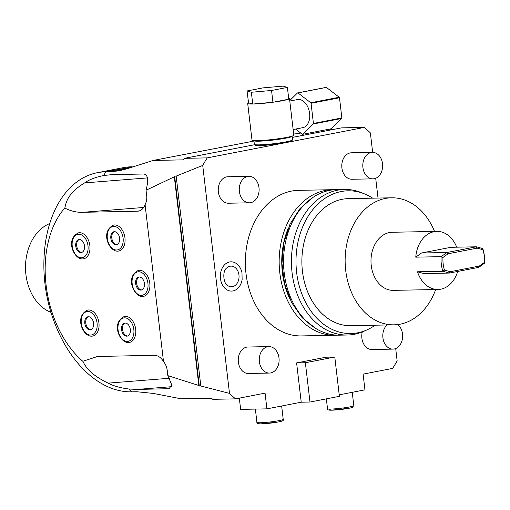 <?xml version="1.0" encoding="UTF-8"?>
<svg xmlns="http://www.w3.org/2000/svg" width="510" height="510" viewBox="0 0 510 510"><rect width="100%" height="100%" fill="white"/><g stroke="black" fill="none" stroke-linecap="round" stroke-linejoin="round"><path stroke-width="0.76" d="M176.167 176.109L200.819 385.993L199.295 386.025L174.637 176.141L176.167 176.109L202.719 165.418L229.5 393.382A161.472 121.055 88.9 0 0 235.537 398.871L212.766 399.317A161.472 121.055 -91.1 0 1 211.497 398.227L181.146 398.82L153.28 393.42L136.788 391.737L131.529 391.839A111.18 72.968 -101 0 1 61.468 338.302A161.472 161.472 0 0 1 44.497 250.805A111.18 72.968 -101 0 1 97.435 172.68A111.18 72.968 -101 0 1 105.685 171.806L110.938 171.704L128.463 168.306M253.98 141.053L153.14 160.452L183.498 159.853A161.472 121.055 -91.1 0 1 184.454 158.329L207.226 157.883A161.472 121.055 88.9 0 0 202.719 165.418M153.14 160.452L126.894 168.804L119.27 170.78L110.938 171.704M139.695 210.777L137.381 211.223L82.913 212.294C76.857 212.555 70.826 211.14 64.821 208.054C65.911 203.611 66.784 193.634 84.666 182.892C89.071 179.667 95.453 177.206 103.81 175.504L112.028 174.624L142.704 174.025C147.823 173.744 148.939 179.144 146.058 190.236L174.318 176.823A161.472 121.055 88.9 0 1 174.637 176.141M167.835 375.628L171.844 385.069L169.046 388.703L137.26 389.423L128.896 389.015C120.207 387.906 113.303 385.942 108.19 383.131C87.911 373.46 84.845 364.771 82.824 361.29L97.525 356.477L154.307 355.291A15.88 10.423 79 0 1 163.493 361.475C166.018 364.72 167.325 368.443 167.407 372.651L167.835 375.628L198.83 385.496A161.472 121.055 88.9 0 0 199.295 386.025M198.83 385.496L174.318 176.823M229.5 393.382L200.819 385.993M339.22 394.836L364.95 389.844L363.107 374.13L392.643 368.398A161.472 121.055 88.9 0 0 397.143 360.863L395.696 348.547M235.537 398.871L265.066 393.14L266.915 408.861L240.643 409.377L239.317 398.138M296.61 362.91L305.369 362.737L334.783 357.032L326.024 357.21L296.61 362.91L301.225 402.205L266.915 408.861M372.651 152.382L370.368 132.9A161.472 121.055 88.9 0 0 364.331 127.411L207.226 157.883M375.698 178.283L378.018 198.058M332.303 189.694A72.796 54.57 -91.1 0 0 325.278 190.44A72.796 54.57 88.9 0 0 279.384 268.254A72.796 54.57 88.9 0 0 335.172 335.255L301.365 335.924A72.796 54.57 88.9 0 1 245.578 268.917A72.796 54.57 88.9 0 1 291.471 191.103A72.796 54.57 -91.1 0 1 298.503 190.357L332.303 189.694A72.796 54.57 -91.1 0 1 334.496 189.707M372.453 152.382L351.435 152.796A13.235 9.919 88.9 0 0 350.16 152.93A13.235 9.919 88.9 0 0 341.815 167.076A13.235 9.919 88.9 0 0 351.957 179.259L372.976 178.851A13.235 9.919 88.9 0 0 374.251 178.71A13.235 9.919 -91.1 0 0 382.596 164.564A13.235 9.919 -91.1 0 0 372.453 152.382A13.235 9.919 -91.1 0 0 371.178 152.516A13.235 9.919 88.9 0 0 362.833 166.668A13.235 9.919 88.9 0 0 372.976 178.851M362.285 331.953A13.235 9.919 88.9 0 0 371.956 349.528L392.974 349.114A13.235 9.919 88.9 0 0 394.255 348.974A13.235 9.919 -91.1 0 0 402.466 338.512A13.235 9.919 -91.1 0 0 397.762 324.564M248.925 176.339L227.906 176.753A13.235 9.919 88.9 0 0 226.631 176.887A13.235 9.919 88.9 0 0 218.286 191.04A13.235 9.919 88.9 0 0 228.429 203.222L249.447 202.808A13.235 9.919 88.9 0 0 250.722 202.674A13.235 9.919 -91.1 0 0 259.067 188.522A13.235 9.919 -91.1 0 0 248.925 176.339A13.235 9.919 -91.1 0 0 247.65 176.479A13.235 9.919 88.9 0 0 239.305 190.625A13.235 9.919 88.9 0 0 249.447 202.808M268.929 346.602L247.911 347.017A13.235 9.919 88.9 0 0 246.63 347.157A13.235 9.919 88.9 0 0 238.285 361.303A13.235 9.919 88.9 0 0 248.427 373.486L269.446 373.071A13.235 9.919 88.9 0 0 270.727 372.938A13.235 9.919 -91.1 0 0 279.072 358.785A13.235 9.919 -91.1 0 0 268.929 346.602A13.235 9.919 -91.1 0 0 267.648 346.743A13.235 9.919 88.9 0 0 259.303 360.889A13.235 9.919 88.9 0 0 269.446 373.071M229.602 261.968A14.637 10.971 88.9 0 0 220.467 278.556A14.637 10.971 88.9 0 0 233.006 290.936A14.637 10.971 88.9 0 0 237.048 289.004C239.751 286.741 241.447 283.63 242.135 279.678L241.976 272.678C241.122 268.808 239.311 265.812 236.551 263.676A14.637 10.971 88.9 0 0 229.602 261.968M301.225 402.205L309.984 402.033L305.369 362.737M309.984 402.033L339.399 396.327L334.783 357.032M292.051 136.195A19.189 1.638 -6.7 0 1 285.689 138.184A19.189 1.638 173.3 0 1 265.296 140.843A19.189 1.638 173.3 0 1 253.935 140.671L254.362 144.343A19.189 1.638 -6.7 0 0 254.452 144.47L255.325 145.159A18.398 1.575 -6.7 0 0 266.858 145.133A18.398 1.575 -6.7 0 0 285.689 142.647A18.398 1.575 -6.7 0 0 291.739 140.881L292.434 140.008A19.189 1.638 -6.7 0 0 292.485 139.861L292.051 136.195A19.189 1.638 -6.7 0 0 292.039 136.144M364.331 127.411L341.56 127.857L292.198 137.432M254.739 144.7L184.454 158.329M254.452 144.47A19.189 1.638 -6.7 0 0 266.481 144.445A19.189 1.638 -6.7 0 0 286.123 141.85A19.189 1.638 -6.7 0 0 292.434 140.008M293.671 134.06A15.88 1.358 -6.7 0 0 300.785 133.078M328.931 129.228L335.14 129.1M103.81 175.504A161.472 121.055 88.9 0 1 105.685 171.806L133.365 166.738M131.637 166.776A111.18 72.968 -101 0 0 123.394 167.643L97.435 172.68M49.738 223.539A46.327 34.731 88.9 0 0 25.5 268.183A46.327 34.731 88.9 0 0 50.974 312.356M169.467 378.261L108.19 383.131M64.821 208.054A92.501 60.703 -101 0 0 82.824 361.29M84.666 182.892L147.435 177.907M137.381 211.223A15.88 10.423 -101 0 0 138.561 211.095A15.88 10.423 -101 0 0 145.076 204.708C146.81 201.208 147.231 197.383 146.325 193.22L146.058 190.236M145.076 204.708L163.493 361.475M83.621 258.806L82.505 258.927C73.931 259.322 64.904 239.266 78.578 232.821A13.235 8.689 79 0 1 79.56 232.719A13.235 8.689 79 0 1 89.754 244.902A13.235 8.689 79 0 1 83.621 258.806A13.235 8.689 79 0 1 82.639 258.914M118.709 251.028L117.6 251.149C109.025 251.538 99.998 231.489 113.673 225.044A13.235 8.689 79 0 1 114.654 224.935A13.235 8.689 79 0 1 124.848 237.118A13.235 8.689 79 0 1 118.709 251.028A13.235 8.689 79 0 1 117.727 251.13M143.546 296.348L142.437 296.463C133.862 296.858 124.835 276.802 138.51 270.357A13.235 8.689 79 0 1 139.485 270.255A13.235 8.689 79 0 1 149.685 282.438A13.235 8.689 79 0 1 143.546 296.348A13.235 8.689 79 0 1 142.564 296.45M129.444 342.427L128.335 342.548C119.761 342.937 110.734 322.887 124.408 316.442A13.235 8.689 79 0 1 125.39 316.34A13.235 8.689 79 0 1 135.583 328.523A13.235 8.689 79 0 1 129.444 342.427A13.235 8.689 79 0 1 128.463 342.535M92.692 336.064L91.583 336.179C83.002 336.575 73.982 316.519 87.65 310.074A13.235 8.689 79 0 1 88.632 309.972A13.235 8.689 79 0 1 98.832 322.154A13.235 8.689 79 0 1 92.692 336.064A13.235 8.689 79 0 1 91.711 336.166M79.35 239.458A6.617 4.341 -101 0 0 78.859 239.509A6.617 4.341 -101 0 0 75.786 246.464A6.617 4.341 -101 0 0 80.886 252.552A6.617 4.341 79 0 0 81.377 252.501A6.617 4.341 79 0 0 84.443 245.546A6.617 4.341 79 0 0 79.35 239.458M81.861 252.361A6.617 4.341 79 0 1 76.831 246.642A6.617 4.341 79 0 1 79.356 239.458M114.438 231.68A6.617 4.341 -101 0 0 113.947 231.731A6.617 4.341 -101 0 0 110.88 238.68A6.617 4.341 -101 0 0 115.98 244.774A6.617 4.341 79 0 0 116.471 244.723A6.617 4.341 79 0 0 119.538 237.768A6.617 4.341 79 0 0 114.438 231.68M116.949 244.583A6.617 4.341 79 0 1 111.926 238.865A6.617 4.341 79 0 1 114.45 231.674M139.275 276.994A6.617 4.341 -101 0 0 138.784 277.045A6.617 4.341 -101 0 0 135.717 284A6.617 4.341 -101 0 0 140.817 290.094A6.617 4.341 79 0 0 141.308 290.037A6.617 4.341 79 0 0 144.375 283.088A6.617 4.341 79 0 0 139.275 276.994M141.786 289.903A6.617 4.341 79 0 1 136.763 284.178A6.617 4.341 79 0 1 139.287 276.994M125.18 323.079A6.617 4.341 -101 0 0 124.689 323.13A6.617 4.341 -101 0 0 121.616 330.085A6.617 4.341 -101 0 0 126.716 336.173A6.617 4.341 79 0 0 127.207 336.122A6.617 4.341 79 0 0 130.273 329.167A6.617 4.341 79 0 0 125.18 323.079A6.617 4.341 79 0 0 122.661 330.263A6.617 4.341 79 0 0 127.691 335.982M88.421 316.71A6.617 4.341 -101 0 0 87.93 316.761A6.617 4.341 -101 0 0 84.864 323.716A6.617 4.341 -101 0 0 89.964 329.811A6.617 4.341 79 0 0 90.455 329.76A6.617 4.341 79 0 0 93.521 322.804A6.617 4.341 79 0 0 88.421 316.71A6.617 4.341 79 0 0 85.909 323.895A6.617 4.341 79 0 0 90.933 329.619M247.694 103.428A21.044 1.798 -6.7 0 0 252.597 104.008L253.425 103.989A21.044 1.798 -6.7 0 0 272.251 102.332L273.462 102.166A21.044 1.798 -6.7 0 0 288.246 99.303L288.781 99.195L287.391 87.408L283.056 86.114L262.873 87.892L247.025 90.965L248.555 102.797A21.044 1.798 -6.7 0 0 247.694 103.428L251.997 140.103A21.044 1.798 -6.7 0 0 257.314 140.671A21.044 1.798 -6.7 0 0 280.449 138.452A21.044 1.798 -6.7 0 0 293.805 135.195L289.495 98.519A21.044 1.798 -6.7 0 0 288.654 98.13M288.768 99.099A21.044 1.798 -6.7 0 0 289.495 98.519M289.795 101.056L297.438 99.571A14.293 9.384 -101 0 1 309.615 113.424A14.293 9.384 79 0 1 302.883 127.64L293.135 129.527M273.462 102.166L288.246 99.303M272.933 102.274L271.543 90.487L287.391 87.408M253.425 103.989L272.251 102.332M252.743 104.046L251.36 92.259L271.543 90.487M248.555 102.797L252.597 104.008M247.025 90.965L251.36 92.259M295.545 129.062L302.379 134.302A20.91 13.725 79 0 0 302.793 134.296L313.287 123.987A20.91 13.725 79 0 0 313.427 123.445L311.062 103.294A20.91 13.725 -101 0 0 310.788 102.759L297.936 92.909A20.91 13.725 -101 0 0 297.521 92.922L289.737 100.572M313.427 123.445L341.859 117.931L339.494 97.78A20.91 13.725 -101 0 0 339.22 97.244L326.368 87.395A20.91 13.725 -101 0 0 325.954 87.408L297.521 92.922M311.062 103.294L339.494 97.78M302.793 134.296L331.226 128.781L341.713 118.473A20.91 13.725 79 0 0 341.859 117.931M310.788 102.759L339.22 97.244M297.936 92.909L326.368 87.395M313.287 123.987L341.713 118.473M335.172 335.255A72.796 54.57 88.9 0 0 337.359 335.153M288.22 228.25A69.354 51.994 88.9 0 0 289.603 298.465M347.431 335.013L339.552 335.172A72.796 54.57 88.9 0 1 283.764 268.164A72.796 54.57 88.9 0 1 329.658 190.351A72.796 54.57 -91.1 0 1 336.683 189.605L344.569 189.452A72.796 54.57 88.9 0 0 337.537 190.198A72.796 54.57 88.9 0 0 291.644 268.011A72.796 54.57 88.9 0 0 347.431 335.013A72.796 54.57 88.9 0 0 354.463 334.267A72.796 54.57 88.9 0 0 363.923 331.258L367.079 329.842A71.374 53.512 88.9 0 0 375.137 325.201M372.638 198.167A71.374 53.512 88.9 0 0 364.401 193.851L361.195 192.557A72.796 54.57 88.9 0 0 344.569 189.452M364.401 193.851A71.374 53.512 88.9 0 0 341.203 191.53A71.374 53.512 88.9 0 0 296.629 272.416A71.374 53.512 88.9 0 0 357.797 332.794A71.374 53.512 88.9 0 0 367.079 329.842M391.514 197.797A63.533 47.628 -91.1 0 0 385.381 198.447A63.533 47.628 88.9 0 0 345.327 266.354A63.533 47.628 88.9 0 0 394.013 324.832L350.752 325.686A63.533 47.628 88.9 0 1 302.067 267.208A63.533 47.628 88.9 0 1 342.114 199.295A63.533 47.628 -91.1 0 1 348.253 198.645L391.514 197.797A63.533 47.628 -91.1 0 1 434.539 231.432M435.687 289.527A63.533 47.628 -91.1 0 1 400.152 324.181A63.533 47.628 88.9 0 1 394.013 324.832M456.705 247.184A29.051 21.777 88.9 0 0 436.86 231.387L392.196 232.267A29.051 21.777 88.9 0 0 371.248 265.487A29.051 21.777 88.9 0 0 393.337 290.362L438.001 289.482A29.051 21.777 88.9 0 0 457.68 271.447M417.48 271.785L442.878 271.282L449.329 273.067L423.931 273.57L417.48 271.785A29.051 21.777 88.9 0 0 438.001 289.482M448.118 253.763L446.913 252.507L441.156 256.657A29.051 21.777 88.9 0 0 442.878 271.282L444.459 270.115L450.228 271.709L449.329 273.067L478.743 267.361L484.5 263.211A29.051 21.777 -91.1 0 0 482.785 248.587L476.327 246.802L450.929 247.299L421.515 253.005L415.758 257.161L441.156 256.657L442.973 257.474L448.118 253.763L477.181 248.128L476.327 246.802L446.913 252.507L421.515 253.005M436.86 231.387A29.051 21.777 88.9 0 0 415.758 257.161M482.785 248.587L482.951 249.721L477.181 248.128M482.951 249.721A27.731 20.789 -91.1 0 1 484.436 262.363L479.292 266.073L450.228 271.709M442.973 257.474A27.731 20.789 88.9 0 0 444.459 270.115M484.436 262.363L484.5 263.211M479.292 266.073L478.743 267.361M387.001 324.972A13.235 9.919 88.9 0 0 383.297 339.896A13.235 9.919 88.9 0 0 392.974 349.114M230.106 266.233A10.327 7.739 88.9 0 0 227.25 267.591C221.582 270.81 223.845 284.401 227.607 285.46A10.327 7.739 88.9 0 0 232.509 286.671A10.327 7.739 88.9 0 0 238.954 274.966A10.327 7.739 88.9 0 0 230.106 266.233M128.896 389.015A161.472 121.055 88.9 0 0 131.529 391.839M352.244 392.311L353.806 405.609A13.235 1.128 173.3 0 1 349.414 406.98A13.235 1.128 173.3 0 1 335.35 408.816A13.235 1.128 173.3 0 1 327.516 408.701L326.355 398.858M348.693 408.306A11.915 1.02 173.3 0 1 333.087 410.142A11.915 1.02 173.3 0 1 330.926 409.052M281.654 405.998L283.216 419.303A13.235 1.128 173.3 0 1 278.83 420.673A13.235 1.128 173.3 0 1 264.76 422.503A13.235 1.128 173.3 0 1 256.925 422.388L255.363 409.084M278.109 422A11.915 1.02 173.3 0 1 262.497 423.829A11.915 1.02 173.3 0 1 260.336 422.745M167.937 388.818L169.983 388.422M137.26 389.423L171.615 386.688M82.913 212.294L143.667 207.468M81.504 257.792A11.915 7.816 -101 0 0 88 245.852A11.915 7.816 -101 0 0 78.731 234.217A11.915 7.816 -101 0 0 72.235 246.158A11.915 7.816 -101 0 0 81.504 257.792M116.592 250.015A11.915 7.816 -101 0 0 123.095 238.068A11.915 7.816 -101 0 0 113.826 226.44A11.915 7.816 -101 0 0 107.329 238.38A11.915 7.816 -101 0 0 116.592 250.015M141.429 295.328A11.915 7.816 -101 0 0 147.925 283.388A11.915 7.816 -101 0 0 138.663 271.753A11.915 7.816 -101 0 0 132.166 283.7A11.915 7.816 -101 0 0 141.429 295.328M127.334 341.413A11.915 7.816 -101 0 0 133.83 329.473A11.915 7.816 -101 0 0 124.561 317.838A11.915 7.816 -101 0 0 118.065 329.779A11.915 7.816 -101 0 0 127.334 341.413M90.576 335.044A11.915 7.816 -101 0 0 97.072 323.104A11.915 7.816 -101 0 0 87.809 311.47A11.915 7.816 -101 0 0 81.313 323.416A11.915 7.816 -101 0 0 90.576 335.044M353.806 405.609C354.743 406.636 353.073 407.535 348.795 408.3L331.379 410.193C328.376 410.238 327.082 409.74 327.516 408.701M283.216 419.303C284.159 420.329 282.489 421.228 278.205 421.987L260.795 423.886C257.786 423.931 256.498 423.428 256.925 422.388M315.786 328.459L302.213 317.768L291.541 302.475L284.599 283.872L281.953 263.491L283.796 243.028L289.999 224.164L300.065 208.462L313.204 197.242"/></g></svg>

